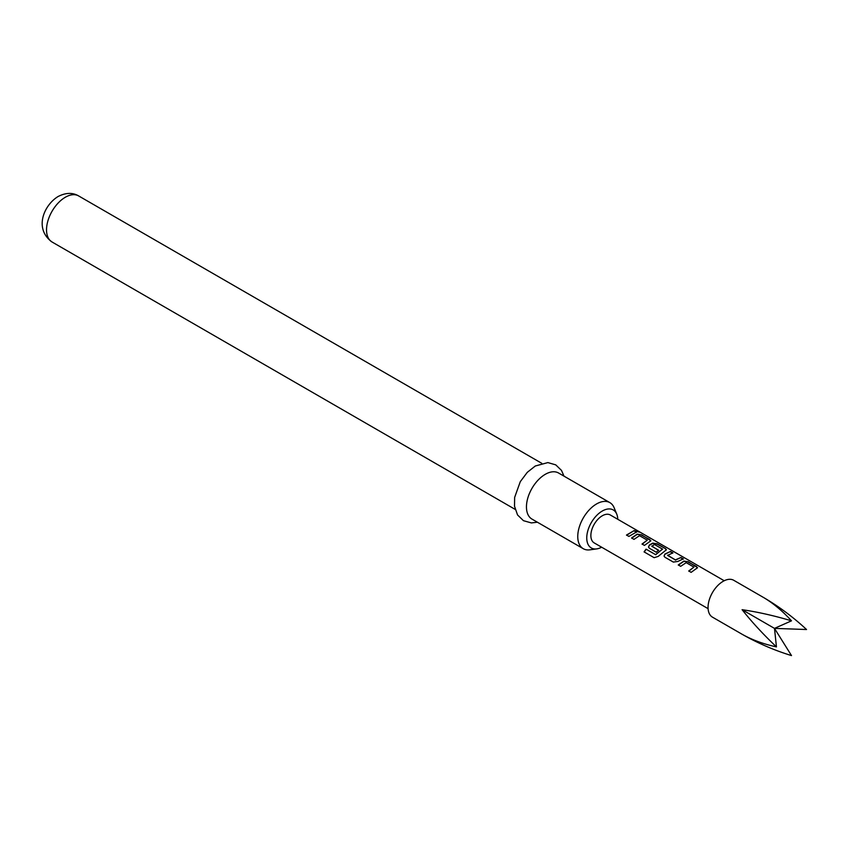 <?xml version="1.0" encoding="UTF-8"?>
<svg xmlns="http://www.w3.org/2000/svg" width="849" height="849" viewBox="0 0 849 849"><rect width="100%" height="100%" fill="white"/><g stroke="black" fill="none" stroke-linecap="round" stroke-linejoin="round"><path stroke-width="1.27" d="M639.085 531.633C640.199 532.419 639.361 532.259 636.591 531.156C635.593 530.084 636.421 530.243 639.085 531.633L639.753 532.132M636.495 531.442C635.476 530.37 636.294 530.529 638.936 531.92L639.223 532.09M763.378 597.399L733.748 580.291A21.278 12.289 120 0 0 712.46 592.581A21.278 12.289 120 0 0 712.46 617.149L742.1 634.256C751.896 639.806 763.347 644.02 776.453 646.896C763.347 634.479 751.896 622.084 742.1 609.688C757.733 611.97 774.192 615.684 791.501 620.831C782.449 610.919 773.078 603.108 763.378 597.399C778.915 606.483 793.306 617.181 806.55 629.523L774.49 628.387L742.1 609.688M678.277 564.946L683.806 561.104L688.242 561.751L697.56 567.705L691.128 572.353L688.73 570.974L693.941 567.111L686.204 562.643L680.675 566.325L678.277 564.946M688.804 571.175L693.941 567.111M673.331 562.08L664.947 557.252L664.045 556.031L664.905 554.057L670.445 551.479L672.832 552.869L667.611 555.416L675.358 559.884L680.898 557.517L683.286 558.897L677.746 561.476L673.331 562.08M667.611 555.204L675.358 559.884M646.047 549.133L655.524 554.609L662.56 549.154L654.505 544.496L651.788 546.278L658.601 550.205L656.256 552.221L649.389 548.263L648.487 547.053L649.336 545.069L652.69 543.137L657.115 543.784L665.499 548.624L666.444 549.738L658.198 556.403L654.123 557.687L644.073 551.882L646.047 549.133L655.524 554.609M655.63 554.768L662.56 548.995M651.799 546.066L658.633 550.449M631.592 537.99L637.132 534.148L641.557 534.806L650.886 540.76L644.444 545.408L642.046 544.029L647.256 540.155L639.52 535.687L633.991 539.37L631.592 537.99M642.131 544.23L647.256 540.155M636.591 531.156L635.997 530.487M626.488 535.04L634.214 530.561L636.612 531.952L628.886 536.419L626.488 535.04M724.218 580.748L610.325 514.993A16.12 9.307 120 0 0 594.204 524.3A16.12 9.307 120 0 0 594.204 542.914L708.098 608.669L594.204 542.914M617.775 519.291A21.947 12.671 120 0 0 616.767 514.186A21.947 12.671 120 0 0 602.27 511.034A21.947 12.671 120 0 0 587.009 534.52A21.947 12.671 120 0 0 596.73 548.889A21.947 12.671 120 0 0 601.654 547.212M596.73 548.889L589.853 549.834A26.606 15.356 -60 0 1 583.263 548.698A26.606 15.356 -60 0 1 579.188 527.388A26.606 15.356 -60 0 1 596.571 503.945A26.606 15.356 -60 0 1 609.869 502.629A26.606 15.356 -60 0 1 614.135 507.766L616.767 514.186M609.869 502.629L558.568 473.01A26.606 15.356 120 0 0 545.27 474.326A26.606 15.356 120 0 0 527.887 497.769A26.606 15.356 120 0 0 531.973 519.089L583.263 548.698M776.453 646.896L774.49 628.387L791.501 655.587C774.192 650.281 757.733 643.171 742.1 634.256L742.1 634.267M774.49 628.387L791.501 620.831M626.562 535.241L634.214 530.561M634.139 530.858L636.527 532.238M631.677 538.192L637.09 534.424L641.557 534.806M641.483 535.093L649.931 539.646M649.856 539.932L650.812 540.909M644.221 551.999L646.153 549.303M648.519 547.149L649.368 545.313L652.658 543.413L657.041 544.082L665.499 548.624M665.414 548.921L666.369 549.887M664.077 556.137L664.905 554.057M675.39 560.128L680.898 557.517M680.824 557.814L683.212 559.194M664.937 554.301L670.445 551.479M670.37 551.776L672.758 553.155M678.351 565.147L683.774 561.38L688.242 561.751M688.157 562.049L696.615 566.591M696.541 566.888L697.496 567.854M52.044 241.997C33.727 228.699 43.968 205.076 58.082 196.522C65.755 192.596 72.611 192.394 78.639 195.928A26.606 15.356 120 0 0 65.341 197.244A26.606 15.356 120 0 0 47.958 220.687A26.606 15.356 120 0 0 52.044 241.997L515.131 509.368M537.406 522.22L531.389 522.92L523.451 520.681L517.55 514.95L514.515 506.269L514.643 497.418L520.278 481.691L527.271 472.352L535.284 466.005L547.87 462.588L555.755 464.87L561.497 470.41L564.001 476.151M78.639 195.928L541.736 463.289"/></g></svg>
